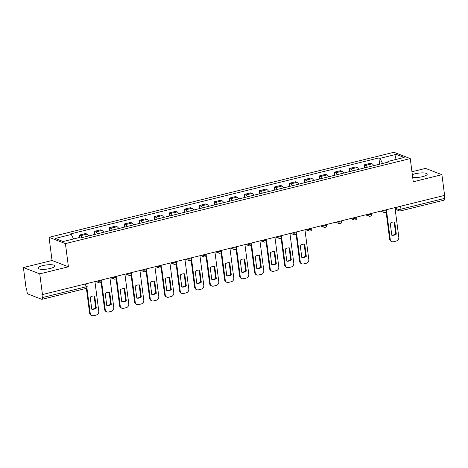 <?xml version="1.0" encoding="UTF-8"?>
<svg xmlns="http://www.w3.org/2000/svg" width="468" height="468" viewBox="0 0 468 468"><rect width="100%" height="100%" fill="white"/><g stroke="black" fill="none" stroke-linecap="round" stroke-linejoin="round"><path stroke-width="0.7" d="M50.211 268.468A8.442 2.088 -7.4 0 0 54.855 265.947A8.442 2.088 -7.4 0 0 42.763 265.602A8.442 2.088 -7.4 0 0 38.119 268.117A8.442 2.088 -7.4 0 0 50.211 268.468M412.688 177.401A8.442 2.088 -7.4 0 0 422.545 176.652A8.442 2.088 -7.4 0 0 427.196 174.137A8.442 2.088 -7.4 0 0 415.104 173.786A8.442 2.088 -7.4 0 0 412.337 174.681M23.4 267.556L39.762 273.862L42.453 294.547L444.6 195.384L441.915 174.699L413.256 181.765L410.249 158.582L393.88 152.281L49.046 237.311L52.059 260.489L23.4 267.556L26.085 288.241L26.565 288.428L26.98 291.652A2.164 0.872 -103.9 0 0 28.209 294.097L41.71 299.298A2.164 0.872 -103.9 0 0 41.956 299.321A2.164 0.872 -103.9 0 0 42.395 297.584L85.954 286.843A2.164 0.538 -7.4 0 0 87.147 286.2L86.808 283.608M441.915 174.699L425.547 168.392L411.957 171.744M39.762 273.862L68.422 266.795L65.409 243.612L410.249 158.582M42.453 294.547L41.974 294.36L42.395 297.584M444.161 195.495L444.541 198.42A2.164 0.872 76.1 0 1 444.103 200.158L400.544 210.898A2.164 0.872 -103.9 0 0 400.982 209.167L444.541 198.42M373.721 165.66A4.978 2.001 -103.9 0 0 372.078 163.829L370.621 163.268L364.274 164.835L365.73 165.397A4.978 2.001 76.1 0 1 367.374 167.222M364.671 167.895L364.274 164.835M358.722 169.357A4.978 2.001 -103.9 0 0 357.072 167.532L355.621 166.971L349.274 168.533L350.731 169.094A4.978 2.001 76.1 0 1 352.375 170.925M349.672 171.592L349.274 168.533M343.723 173.061A4.978 2.001 -103.9 0 0 342.073 171.229L340.616 170.668L334.269 172.236L335.726 172.791A4.978 2.001 76.1 0 1 337.375 174.623M334.667 175.289L334.269 172.236M328.717 176.758A4.978 2.001 -103.9 0 0 327.073 174.927L325.617 174.365L319.27 175.933L320.726 176.494A4.978 2.001 76.1 0 1 322.37 178.32M319.667 178.987L319.27 175.933M313.718 180.455A4.978 2.001 -103.9 0 0 312.068 178.63L310.617 178.068L304.27 179.63L305.727 180.192A4.978 2.001 76.1 0 1 307.371 182.023M304.668 182.69L304.27 179.63M298.719 184.158A4.978 2.001 -103.9 0 0 297.069 182.327L295.612 181.765L289.271 183.333L290.722 183.889A4.978 2.001 76.1 0 1 292.371 185.72M289.663 186.387L289.271 183.333M283.713 187.855A4.978 2.001 -103.9 0 0 282.069 186.024L280.613 185.463L274.266 187.03L275.722 187.592A4.978 2.001 76.1 0 1 277.366 189.417M274.663 190.084L274.266 187.03M268.714 191.552A4.978 2.001 -103.9 0 0 267.07 189.721L265.613 189.166L259.266 190.728L260.723 191.289A4.978 2.001 76.1 0 1 262.367 193.12M259.664 193.787L259.266 190.728M253.714 195.25A4.978 2.001 -103.9 0 0 252.065 193.424L250.608 192.863L244.267 194.425L245.718 194.986A4.978 2.001 76.1 0 1 247.367 196.817M244.659 197.484L244.267 194.425M238.709 198.953A4.978 2.001 -103.9 0 0 237.065 197.122L235.609 196.56L229.261 198.128L230.718 198.689A4.978 2.001 76.1 0 1 232.368 200.515M229.659 201.181L229.261 198.128M223.71 202.65A4.978 2.001 -103.9 0 0 222.066 200.819L220.609 200.263L214.262 201.825L215.719 202.387A4.978 2.001 76.1 0 1 217.363 204.218M214.66 204.885L214.262 201.825M208.71 206.347A4.978 2.001 -103.9 0 0 207.061 204.522L205.61 203.96L199.263 205.522L200.714 206.084A4.978 2.001 76.1 0 1 202.363 207.915M199.655 208.582L199.263 205.522M193.705 210.05A4.978 2.001 -103.9 0 0 192.061 208.219L190.605 207.657L184.257 209.225L185.714 209.787A4.978 2.001 76.1 0 1 187.364 211.612M184.655 212.279L184.257 209.225M178.706 213.747A4.978 2.001 -103.9 0 0 177.062 211.916L175.605 211.361L169.258 212.922L170.715 213.484A4.978 2.001 76.1 0 1 172.359 215.315M169.656 215.982L169.258 212.922M163.706 217.444A4.978 2.001 -103.9 0 0 162.057 215.619L160.606 215.058L154.259 216.62L155.709 217.181A4.978 2.001 76.1 0 1 157.359 219.012M154.656 219.679L154.259 216.62M148.707 221.148A4.978 2.001 -103.9 0 0 147.057 219.316L145.601 218.755L139.253 220.323L140.71 220.878A4.978 2.001 76.1 0 1 142.36 222.709M139.651 223.376L139.253 220.323M133.702 224.845A4.978 2.001 -103.9 0 0 132.058 223.014L130.601 222.452L124.254 224.02L125.711 224.581A4.978 2.001 76.1 0 1 127.354 226.407M124.652 227.074L124.254 224.02M118.702 228.542A4.978 2.001 -103.9 0 0 117.053 226.717L115.602 226.155L109.255 227.717L110.705 228.279A4.978 2.001 76.1 0 1 112.355 230.11M109.652 230.777L109.255 227.717M103.703 232.245A4.978 2.001 -103.9 0 0 102.053 230.414L100.597 229.852L94.249 231.42L95.706 231.976A4.978 2.001 76.1 0 1 97.356 233.807M94.647 234.474L94.249 231.42M88.698 235.942A4.978 2.001 -103.9 0 0 87.054 234.111L85.597 233.55L79.25 235.117L80.707 235.679A4.978 2.001 76.1 0 1 82.35 237.504M79.578 237.65L79.25 235.117M382.549 163.484L379.981 158.348L396.133 154.364L404.147 157.447L387.995 161.431L387.68 162.22M379.981 158.348L378.858 157.915L70.177 234.029L71.3 234.462L55.142 238.446L63.157 241.529L79.314 237.545L80.438 237.978L389.113 161.864L387.995 161.431M49.046 237.311L65.409 243.612M52.059 260.489L68.422 266.795M379.671 164.192L378.858 157.915M71.3 234.462L73.552 238.967M396.133 154.364L394.846 159.746M394.155 222.013L395.7 233.889A6.763 5.961 -68.9 0 1 391.78 235.076M386.632 211.489L390.248 239.335A3.247 2.861 111.1 0 0 391.968 241.652L391.347 241.412A3.247 2.861 -68.9 0 1 389.628 239.095L386.123 212.092M396.32 234.123L394.758 222.084A6.763 5.961 -68.9 0 0 390.236 223.201L391.804 235.24A6.763 5.961 -68.9 0 0 396.32 234.123L395.7 233.889M391.968 241.652A3.247 2.861 111.1 0 0 393.541 241.74L396.326 241.049A3.247 2.861 111.1 0 0 398.806 237.223L394.963 207.622M304.153 244.202L305.692 256.078A6.763 5.961 -68.9 0 1 301.772 257.271M296.624 233.684L300.24 261.524A3.247 2.861 111.1 0 0 301.959 263.847L301.339 263.607A3.247 2.861 -68.9 0 1 299.619 261.29L296.115 234.287M306.312 256.318L304.75 244.278A6.763 5.961 -68.9 0 0 300.228 245.396L301.796 257.435A6.763 5.961 -68.9 0 0 306.312 256.318L305.692 256.078M301.959 263.847A3.247 2.861 111.1 0 0 303.533 263.934L306.318 263.244A3.247 2.861 111.1 0 0 308.798 259.418L304.955 229.817M289.148 247.905L290.692 259.781A6.763 5.961 -68.9 0 1 286.773 260.969M281.625 237.387L285.24 265.227A3.247 2.861 111.1 0 0 286.96 267.544L286.34 267.304A3.247 2.861 -68.9 0 1 284.62 264.987L281.11 237.99M291.312 260.021L289.75 247.976A6.763 5.961 -68.9 0 0 285.228 249.093L286.79 261.132A6.763 5.961 -68.9 0 0 291.312 260.021L290.692 259.781M286.96 267.544A3.247 2.861 111.1 0 0 288.528 267.632L291.318 266.947A3.247 2.861 111.1 0 0 293.799 263.115L289.955 233.514M274.149 251.603L275.693 263.478A6.763 5.961 -68.9 0 1 271.768 264.666M266.62 241.084L270.241 268.924A3.247 2.861 111.1 0 0 271.955 271.241L271.335 271.001A3.247 2.861 -68.9 0 1 269.621 268.685L266.111 241.687M276.313 263.718L274.745 251.679A6.763 5.961 -68.9 0 0 270.229 252.79L271.791 264.829A6.763 5.961 -68.9 0 0 276.313 263.718L275.693 263.478M271.955 271.241A3.247 2.861 111.1 0 0 273.528 271.335L276.319 270.644A3.247 2.861 111.1 0 0 278.799 266.813L274.95 237.217M259.149 255.3L260.688 267.175A6.763 5.961 -68.9 0 1 256.768 268.363M251.62 244.782L255.236 272.622A3.247 2.861 111.1 0 0 256.955 274.938L256.335 274.704A3.247 2.861 -68.9 0 1 254.615 272.388L251.111 245.384M261.308 267.415L259.746 255.376A6.763 5.961 -68.9 0 0 255.224 256.487L256.792 268.533A6.763 5.961 -68.9 0 0 261.308 267.415L260.688 267.175M256.955 274.938A3.247 2.861 111.1 0 0 258.529 275.032L261.314 274.342A3.247 2.861 111.1 0 0 263.794 270.516L259.951 240.915M244.144 259.003L245.688 270.878A6.763 5.961 -68.9 0 1 241.769 272.066M236.621 248.485L240.236 276.325A3.247 2.861 111.1 0 0 241.956 278.641L241.336 278.401A3.247 2.861 -68.9 0 1 239.616 276.085L236.112 249.081M246.308 271.112L244.746 259.073A6.763 5.961 -68.9 0 0 240.224 260.19L241.786 272.23A6.763 5.961 -68.9 0 0 246.308 271.112L245.688 270.878M241.956 278.641A3.247 2.861 111.1 0 0 243.524 278.729L246.314 278.045A3.247 2.861 111.1 0 0 248.795 274.213L244.951 244.612M229.144 262.7L230.689 274.576A6.763 5.961 -68.9 0 1 226.764 275.763M221.621 252.182L225.237 280.022A3.247 2.861 111.1 0 0 226.951 282.339L226.331 282.099A3.247 2.861 -68.9 0 1 224.617 279.782L221.107 252.784M231.309 274.815L229.741 262.776A6.763 5.961 -68.9 0 0 225.225 263.888L226.787 275.927A6.763 5.961 -68.9 0 0 231.309 274.815L230.689 274.576M226.951 282.339A3.247 2.861 111.1 0 0 228.524 282.426L231.315 281.742A3.247 2.861 111.1 0 0 233.795 277.91L229.952 248.315M214.145 266.397L215.684 278.273A6.763 5.961 -68.9 0 1 211.764 279.46M206.616 255.879L210.231 283.719A3.247 2.861 111.1 0 0 211.951 286.036L211.331 285.802A3.247 2.861 -68.9 0 1 209.611 283.479L206.107 256.482M216.304 278.513L214.742 266.473A6.763 5.961 -68.9 0 0 210.22 267.585L211.788 279.63A6.763 5.961 -68.9 0 0 216.304 278.513L215.684 278.273M211.951 286.036A3.247 2.861 111.1 0 0 213.525 286.129L216.31 285.439A3.247 2.861 111.1 0 0 218.79 281.613L214.947 252.012M199.14 270.1L200.684 281.976A6.763 5.961 -68.9 0 1 196.765 283.163M191.617 259.576L195.232 287.422A3.247 2.861 111.1 0 0 196.952 289.739L196.332 289.499A3.247 2.861 -68.9 0 1 194.612 287.182L191.108 260.179M201.304 282.21L199.742 270.171A6.763 5.961 -68.9 0 0 195.22 271.288L196.782 283.327A6.763 5.961 -68.9 0 0 201.304 282.21L200.684 281.976M196.952 289.739A3.247 2.861 111.1 0 0 198.52 289.827L201.31 289.142A3.247 2.861 111.1 0 0 203.791 285.31L199.947 255.709M184.14 273.798L185.685 285.673A6.763 5.961 -68.9 0 1 181.759 286.861M176.617 263.279L180.233 291.119A3.247 2.861 111.1 0 0 181.947 293.436L181.327 293.196A3.247 2.861 -68.9 0 1 179.613 290.88L176.103 263.882M186.305 285.913L184.737 273.874A6.763 5.961 -68.9 0 0 180.221 274.985L181.783 287.024A6.763 5.961 -68.9 0 0 186.305 285.913L185.685 285.673M181.947 293.436A3.247 2.861 111.1 0 0 183.52 293.524L186.311 292.839A3.247 2.861 111.1 0 0 188.791 289.008L184.948 259.412M169.141 277.495L170.68 289.37A6.763 5.961 -68.9 0 1 166.76 290.558M161.612 266.976L165.227 294.817A3.247 2.861 111.1 0 0 166.947 297.133L166.327 296.899A3.247 2.861 -68.9 0 1 164.607 294.577L161.103 267.579M171.3 289.61L169.738 277.571A6.763 5.961 -68.9 0 0 165.216 278.682L166.784 290.727A6.763 5.961 -68.9 0 0 171.3 289.61L170.68 289.37M166.947 297.133A3.247 2.861 111.1 0 0 168.521 297.227L171.306 296.536A3.247 2.861 111.1 0 0 173.786 292.705L169.942 263.11M154.136 281.192L155.68 293.067A6.763 5.961 -68.9 0 1 151.761 294.261M146.613 270.674L150.228 298.52A3.247 2.861 111.1 0 0 151.948 300.836L151.328 300.596A3.247 2.861 -68.9 0 1 149.608 298.28L146.104 271.276M156.3 293.307L154.738 281.268A6.763 5.961 -68.9 0 0 150.216 282.385L151.778 294.425A6.763 5.961 -68.9 0 0 156.3 293.307L155.68 293.067M151.948 300.836A3.247 2.861 111.1 0 0 153.516 300.924L156.306 300.234A3.247 2.861 111.1 0 0 158.787 296.408L154.943 266.807M139.136 284.895L140.681 296.77A6.763 5.961 -68.9 0 1 136.755 297.958M131.613 274.377L135.229 302.217A3.247 2.861 111.1 0 0 136.943 304.533L136.323 304.294A3.247 2.861 -68.9 0 1 134.608 301.977L131.099 274.979M141.301 297.01L139.733 284.965A6.763 5.961 -68.9 0 0 135.217 286.083L136.779 298.122A6.763 5.961 -68.9 0 0 141.301 297.01L140.681 296.77M136.943 304.533A3.247 2.861 111.1 0 0 138.516 304.621L141.307 303.937A3.247 2.861 111.1 0 0 143.787 300.105L139.944 270.51M124.137 288.592L125.676 300.468A6.763 5.961 -68.9 0 1 121.756 301.655M116.608 278.074L120.223 305.914A3.247 2.861 111.1 0 0 121.943 308.231L121.323 307.991A3.247 2.861 -68.9 0 1 119.603 305.674L116.099 278.676M126.296 300.708L124.734 288.668A6.763 5.961 -68.9 0 0 120.217 289.78L121.779 301.819A6.763 5.961 -68.9 0 0 126.296 300.708L125.676 300.468M121.943 308.231A3.247 2.861 111.1 0 0 123.517 308.324L126.307 307.634A3.247 2.861 111.1 0 0 128.782 303.802L124.938 274.207M109.132 292.289L110.676 304.165A6.763 5.961 -68.9 0 1 106.757 305.358M101.609 281.771L105.224 309.611A3.247 2.861 111.1 0 0 106.944 311.934L106.324 311.694A3.247 2.861 -68.9 0 1 104.604 309.377L101.1 282.374M111.296 304.405L109.734 292.365A6.763 5.961 -68.9 0 0 105.212 293.483L106.774 305.522A6.763 5.961 -68.9 0 0 111.296 304.405L110.676 304.165M106.944 311.934A3.247 2.861 111.1 0 0 108.512 312.021L111.302 311.331A3.247 2.861 111.1 0 0 113.782 307.505L109.939 277.904M94.132 295.992L95.677 307.868A6.763 5.961 -68.9 0 1 91.757 309.055M86.878 287.551L90.225 313.314A3.247 2.861 111.1 0 0 91.944 315.631L91.318 315.391A3.247 2.861 -68.9 0 1 89.604 313.074L86.369 288.153M96.297 308.108L94.729 296.063A6.763 5.961 -68.9 0 0 90.213 297.18L91.775 309.219A6.763 5.961 -68.9 0 0 96.297 308.108L95.677 307.868M91.944 315.631A3.247 2.861 111.1 0 0 93.512 315.719L96.303 315.034A3.247 2.861 111.1 0 0 98.783 311.202L94.94 281.601M97.373 281.005L97.806 281.174A2.164 0.538 -7.4 0 0 100.684 281.063A2.164 0.538 -7.4 0 0 101.878 280.42L101.808 279.911M112.373 277.308L112.811 277.471A2.164 0.538 -7.4 0 0 115.684 277.366A2.164 0.538 -7.4 0 0 116.877 276.723L116.813 276.208M127.372 273.604L127.811 273.774A2.164 0.538 -7.4 0 0 130.689 273.669A2.164 0.538 -7.4 0 0 131.877 273.019L131.812 272.511M142.377 269.907L142.81 270.077A2.164 0.538 -7.4 0 0 145.688 269.966A2.164 0.538 -7.4 0 0 146.882 269.322L146.812 268.813M157.377 266.21L157.815 266.374A2.164 0.538 -7.4 0 0 160.688 266.269A2.164 0.538 -7.4 0 0 161.881 265.625L161.817 265.116M172.376 262.507L172.815 262.677A2.164 0.538 -7.4 0 0 175.693 262.571A2.164 0.538 -7.4 0 0 176.881 261.922L176.816 261.413M187.381 258.81L187.814 258.979A2.164 0.538 -7.4 0 0 190.692 258.874A2.164 0.538 -7.4 0 0 191.886 258.225L191.816 257.716M202.381 255.113L202.814 255.276A2.164 0.538 -7.4 0 0 205.692 255.171A2.164 0.538 -7.4 0 0 206.885 254.528L206.821 254.019M217.38 251.41L217.819 251.579A2.164 0.538 -7.4 0 0 220.697 251.474A2.164 0.538 -7.4 0 0 221.885 250.825L221.82 250.316M232.38 247.712L232.818 247.882A2.164 0.538 -7.4 0 0 235.696 247.777A2.164 0.538 -7.4 0 0 236.89 247.127L236.82 246.618M247.385 244.015L247.818 244.185A2.164 0.538 -7.4 0 0 250.696 244.074A2.164 0.538 -7.4 0 0 251.889 243.43L251.825 242.921M262.384 240.312L262.823 240.482A2.164 0.538 -7.4 0 0 265.701 240.376A2.164 0.538 -7.4 0 0 266.889 239.733L266.824 239.218M277.384 236.615L277.822 236.785A2.164 0.538 -7.4 0 0 280.701 236.679A2.164 0.538 -7.4 0 0 281.894 236.03L281.824 235.521M292.389 232.918L292.822 233.087A2.164 0.538 -7.4 0 0 295.7 232.976A2.164 0.538 -7.4 0 0 296.893 232.333L296.829 231.824M307.388 229.221L307.827 229.384A2.164 0.538 -7.4 0 0 310.705 229.279A2.164 0.538 -7.4 0 0 311.893 228.636L311.828 228.121M322.388 225.517L322.826 225.687A2.164 0.538 -7.4 0 0 325.705 225.582A2.164 0.538 -7.4 0 0 326.898 224.932L326.828 224.424M337.393 221.82L337.826 221.99A2.164 0.538 -7.4 0 0 340.704 221.879A2.164 0.538 -7.4 0 0 341.897 221.235L341.833 220.726M352.392 218.123L352.831 218.287A2.164 0.538 -7.4 0 0 355.703 218.182A2.164 0.538 -7.4 0 0 356.897 217.538L356.832 217.023M367.392 214.42L367.83 214.59A2.164 0.538 -7.4 0 0 370.709 214.484A2.164 0.538 -7.4 0 0 371.902 213.835L371.832 213.326M382.397 210.723L382.83 210.892A2.164 0.538 -7.4 0 0 385.708 210.781A2.164 0.538 -7.4 0 0 386.901 210.138L386.837 209.629M395.021 208.084L398.104 209.272A2.164 0.538 -7.4 0 0 400.982 209.167L400.602 206.236M397.8 206.926L398.104 209.272A2.164 1.907 -68.9 0 0 399.251 210.816A2.164 2.164 0 0 0 400.544 210.898M97.771 280.905L97.806 281.174A2.164 1.907 111.1 0 0 98.953 282.719A2.164 2.164 0 0 0 101.878 280.42M112.776 277.208L112.811 277.471A2.164 1.907 111.1 0 0 113.952 279.016A2.164 2.164 0 0 0 116.877 276.723M127.776 273.505L127.811 273.774A2.164 1.907 111.1 0 0 128.957 275.319A2.164 2.164 0 0 0 131.877 273.019M142.775 269.808L142.81 270.077A2.164 1.907 111.1 0 0 143.957 271.621A2.164 2.164 0 0 0 146.882 269.322M157.78 266.111L157.815 266.374A2.164 1.907 111.1 0 0 158.956 267.918A2.164 2.164 0 0 0 161.881 265.625M172.78 262.408L172.815 262.677A2.164 1.907 111.1 0 0 173.961 264.221A2.164 2.164 0 0 0 176.881 261.922M187.779 258.71L187.814 258.979A2.164 1.907 111.1 0 0 188.961 260.524A2.164 2.164 0 0 0 191.886 258.225M202.784 255.013L202.814 255.276A2.164 1.907 111.1 0 0 203.96 256.827A2.164 2.164 0 0 0 206.885 254.528M217.784 251.31L217.819 251.579A2.164 1.907 111.1 0 0 218.965 253.124A2.164 2.164 0 0 0 221.885 250.825M232.783 247.613L232.818 247.882A2.164 1.907 111.1 0 0 233.965 249.426A2.164 2.164 0 0 0 236.89 247.127M247.783 243.916L247.818 244.185A2.164 1.907 111.1 0 0 248.964 245.729A2.164 2.164 0 0 0 251.889 243.43M262.788 240.219L262.823 240.482A2.164 1.907 111.1 0 0 263.97 242.026A2.164 2.164 0 0 0 266.889 239.733M277.787 236.516L277.822 236.785A2.164 1.907 111.1 0 0 278.969 238.329A2.164 2.164 0 0 0 281.894 236.03M292.787 232.818L292.822 233.087A2.164 1.907 111.1 0 0 293.968 234.632A2.164 2.164 0 0 0 296.893 232.333M307.792 229.121L307.827 229.384A2.164 1.907 111.1 0 0 308.968 230.929A2.164 2.164 0 0 0 311.893 228.636M322.791 225.418L322.826 225.687A2.164 1.907 111.1 0 0 323.973 227.232A2.164 2.164 0 0 0 326.898 224.932M337.791 221.721L337.826 221.99A2.164 1.907 111.1 0 0 338.972 223.534A2.164 2.164 0 0 0 341.897 221.235M352.796 218.024L352.831 218.287A2.164 1.907 111.1 0 0 353.972 219.831A2.164 2.164 0 0 0 356.897 217.538M367.795 214.321L367.83 214.59A2.164 1.907 111.1 0 0 368.977 216.134A2.164 2.164 0 0 0 371.902 213.835M382.795 210.623L382.83 210.892A2.164 1.907 111.1 0 0 383.976 212.437A2.164 2.164 0 0 0 386.901 210.138M95.706 231.976L102.053 230.414M110.705 228.279L117.053 226.717M125.711 224.581L132.058 223.014M140.71 220.878L147.057 219.316M155.709 217.181L162.057 215.619M170.715 213.484L177.062 211.916M185.714 209.787L192.061 208.219M200.714 206.084L207.061 204.522M215.719 202.387L222.066 200.819M230.718 198.689L237.065 197.122M245.718 194.986L252.065 193.424M260.723 191.289L267.07 189.721M275.722 187.592L282.069 186.024M290.722 183.889L297.069 182.327M305.727 180.192L312.068 178.63M320.726 176.494L327.073 174.927M335.726 172.791L342.073 171.229M350.731 169.094L357.072 167.532M365.73 165.397L372.078 163.829M80.707 235.679L87.054 234.111M85.574 283.912L85.954 286.843A2.164 0.872 -103.9 0 1 85.515 288.575A2.164 2.164 0 0 0 87.147 286.2M390.248 239.335L389.628 239.095M300.24 261.524L299.619 261.29M285.24 265.227L284.62 264.987M270.241 268.924L269.621 268.685M255.236 272.622L254.615 272.388M240.236 276.325L239.616 276.085M225.237 280.022L224.617 279.782M210.231 283.719L209.611 283.479M195.232 287.422L194.612 287.182M180.233 291.119L179.613 290.88M165.227 294.817L164.607 294.577M150.228 298.52L149.608 298.28M135.229 302.217L134.608 301.977M120.223 305.914L119.603 305.674M105.224 309.611L104.604 309.377M90.225 313.314L89.604 313.074M380.648 211.156L383.976 212.437M365.648 214.853L368.977 216.134M350.643 218.55L353.972 219.831M335.644 222.253L338.972 223.534M320.644 225.95L323.973 227.232M305.639 229.648L308.968 230.929M290.64 233.345L293.968 234.632M275.64 237.048L278.969 238.329M260.635 240.745L263.97 242.026M245.636 244.442L248.964 245.729M230.636 248.145L233.965 249.426M215.631 251.842L218.965 253.124M200.632 255.54L203.96 256.827M185.632 259.243L188.961 260.524M170.633 262.94L173.961 264.221M155.628 266.637L158.956 267.918M140.628 270.34L143.957 271.621M125.629 274.037L128.957 275.319M110.623 277.735L113.952 279.016M95.624 281.438L98.953 282.719M85.515 288.575L41.956 299.321M399.251 210.816L395.173 209.249"/></g></svg>
